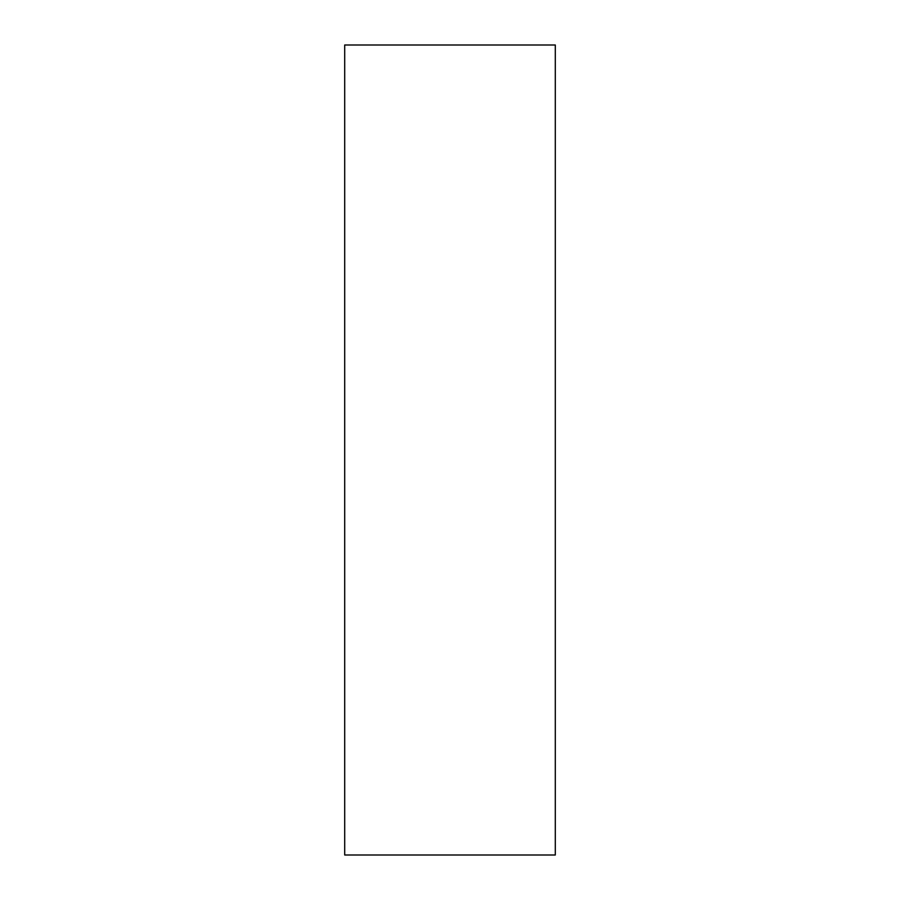 <?xml version="1.0" encoding="UTF-8"?>
<svg xmlns="http://www.w3.org/2000/svg" width="900" height="900" viewBox="0 0 900 900"><rect width="100%" height="100%" fill="white"/><g stroke="black" fill="none" stroke-linecap="round" stroke-linejoin="round"><path stroke-width="1.35" d="M555.3 45L344.7 45L344.7 855L555.3 855L555.3 45"/></g></svg>
